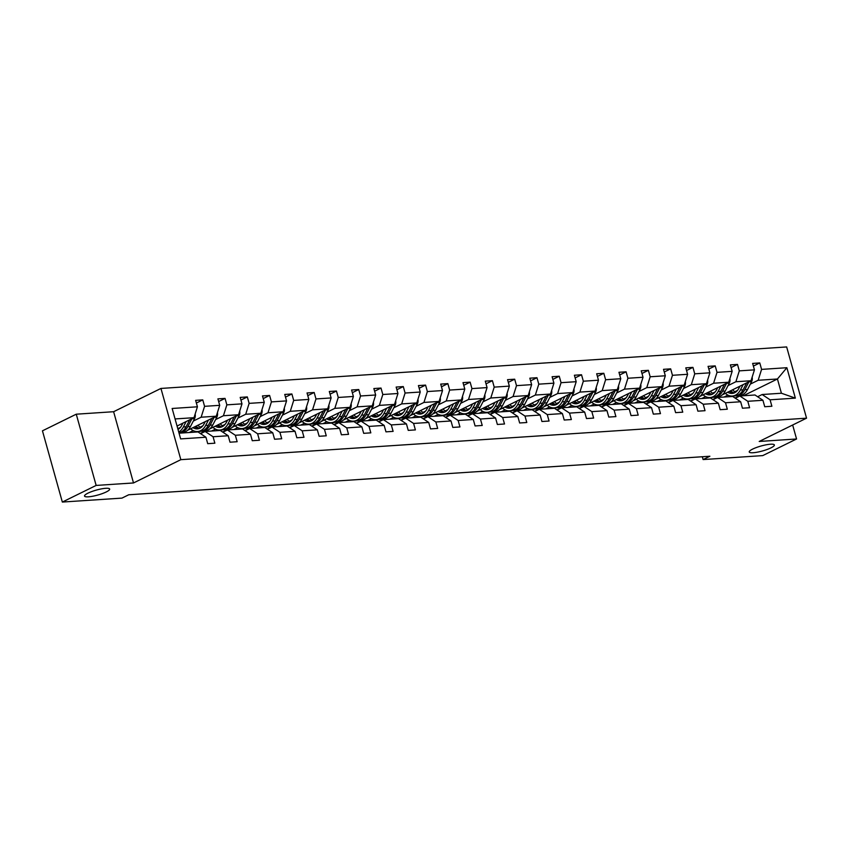<?xml version="1.0" encoding="UTF-8"?>
<svg xmlns="http://www.w3.org/2000/svg" width="849" height="849" viewBox="0 0 849 849"><rect width="100%" height="100%" fill="white"/><g stroke="black" fill="none" stroke-linecap="round" stroke-linejoin="round"><path stroke-width="1.27" d="M106.242 491.953A13.053 2.579 -15.6 0 1 92.764 496.23A13.053 2.579 -15.6 0 1 84.529 496.071A13.053 2.579 -15.6 0 1 87.956 493.163A13.053 2.579 -15.6 0 1 101.434 488.886A13.053 2.579 -15.6 0 1 109.67 489.056A13.053 2.579 -15.6 0 1 106.242 491.953M770.934 447.869A13.053 2.579 -15.6 0 1 757.467 452.146A13.053 2.579 -15.6 0 1 749.232 451.986A13.053 2.579 -15.6 0 1 752.66 449.089A13.053 2.579 -15.6 0 1 766.138 444.812A13.053 2.579 -15.6 0 1 774.373 444.972A13.053 2.579 -15.6 0 1 770.934 447.869M76.261 414.195L96.149 485.426L133.505 482.954L113.617 411.712L76.261 414.195L42.45 430.825L62.338 502.056L121.969 498.108L128.73 494.776L709.881 456.242L703.121 459.564L762.742 455.605L796.564 438.986L792.658 425.009M113.617 411.712L160.949 388.439L786.662 346.944L806.55 418.175L180.837 459.67L160.949 388.439M96.149 485.426L62.338 502.056M177.048 426.028L194.007 417.687L175.064 418.939M194.007 417.687L197.424 406.798L195.631 400.357L202.773 399.879L196.374 403.02M743.331 395.761L777.44 378.994L758.157 380.267L761.585 369.389L786.864 367.713L795.354 398.128L770.075 399.805L771.879 406.257L764.737 406.735L762.933 400.282L747.789 401.29L749.593 407.732L742.451 408.21L740.657 401.757L725.513 402.766L727.317 409.218L720.175 409.685L718.371 403.243L703.237 404.241L705.031 410.693L697.889 411.171L696.095 404.718L680.951 405.716L682.755 412.168L675.613 412.646L673.809 406.193L658.675 407.202L660.469 413.643L653.327 414.121L651.533 407.669L636.389 408.677L638.193 415.129L631.051 415.596L629.247 409.144L614.114 410.152L615.907 416.604L608.775 417.071L606.971 410.629L591.827 411.627L593.631 418.079L586.489 418.557L584.685 412.105L569.552 413.113L571.356 419.555L564.214 420.032L562.409 413.58L547.265 414.588L549.07 421.04L541.927 421.507L540.123 415.055L524.99 416.063L526.794 422.515L519.652 422.982L517.848 416.541L502.704 417.538L504.508 423.991L497.365 424.468L495.572 418.016L480.428 419.013L482.232 425.466L475.09 425.943L473.286 419.491L458.152 420.499L459.946 426.941L452.804 427.418L451.01 420.966L435.866 421.974L437.67 428.427L430.528 428.894L428.724 422.452L413.59 423.449L415.384 429.902L408.242 430.379L406.448 423.927L391.304 424.924L393.108 431.377L385.966 431.854L384.162 425.402L369.028 426.41L370.822 432.852L363.69 433.33L361.886 426.877L346.742 427.885L348.546 434.338L341.404 434.805L339.6 428.352L324.467 429.361L326.271 435.813L319.128 436.28L317.324 429.838L302.18 430.836L303.984 437.288L296.842 437.766L295.049 431.313L279.905 432.321L281.709 438.763L274.567 439.241L272.762 432.788L257.629 433.797L259.423 440.249L252.28 440.716L250.487 434.264L235.343 435.272L237.147 441.724L230.005 442.191L228.201 435.749L213.067 436.747L214.861 443.199L207.718 443.677L205.925 437.224L180.646 438.901L172.145 408.475L197.424 406.798M187.512 430.358L216.283 416.201L201.149 417.209L204.567 406.331L202.773 399.879M204.567 406.331L219.711 405.323L217.906 398.871L225.049 398.404L218.649 401.545M209.788 428.883L238.569 414.726L223.425 415.734L226.853 404.856L225.049 398.404M226.853 404.856L241.986 403.848L240.193 397.396L247.324 396.929L240.936 400.07M232.074 427.397L260.845 413.251L245.711 414.259L249.128 403.371L247.324 396.929M249.128 403.371L264.272 402.373L262.468 395.921L269.611 395.443L263.211 398.595M254.35 425.922L283.131 411.776L267.987 412.773L271.415 401.895L269.611 395.443M271.415 401.895L286.548 400.898L284.744 394.445L291.886 393.968L285.497 397.12M276.636 424.447L305.407 410.3L290.273 411.298L293.69 400.42L291.886 393.968M293.69 400.42L308.834 399.412L307.03 392.97L314.172 392.493L307.773 395.634M298.912 422.972L327.693 408.815L312.549 409.823L315.977 398.945L314.172 392.493M315.977 398.945L331.11 397.937L329.306 391.485L336.448 391.018L330.059 394.159M321.198 421.486L349.968 407.34L334.824 408.348L338.252 397.459L336.448 391.018M338.252 397.459L353.396 396.462L351.592 390.009L358.734 389.532L352.335 392.684M343.474 420.011L372.244 405.864L357.111 406.862L360.528 395.984L358.734 389.532M360.528 395.984L375.672 394.987L373.868 388.534L381.01 388.057L374.621 391.209M365.76 418.536L394.53 404.389L379.386 405.387L382.814 394.509L381.01 388.057M382.814 394.509L397.948 393.501L396.154 387.059L403.296 386.582L396.897 389.723M388.035 417.061L416.806 402.904L401.673 403.912L405.09 393.034L403.296 386.582M405.09 393.034L420.234 392.026L418.43 385.573L425.572 385.106L419.173 388.248M410.311 415.586L439.092 401.428L423.948 402.437L427.376 391.559L425.572 385.106M427.376 391.559L442.509 390.551L440.716 384.098L447.858 383.631L441.459 386.773M432.597 414.1L461.368 399.953L446.234 400.951L449.652 390.073L447.858 383.631M449.652 390.073L464.796 389.075L462.992 382.623L470.134 382.146L463.734 385.297M454.873 412.625L483.654 398.478L468.51 399.476L471.938 388.598L470.134 382.146M471.938 388.598L487.071 387.59L485.278 381.148L492.409 380.67L486.021 383.812M477.159 411.149L505.93 396.992L490.796 398.001L494.214 387.123L492.409 380.67M494.214 387.123L509.358 386.115L507.553 379.662L514.696 379.195L508.296 382.337M499.435 409.674L528.216 395.517L513.072 396.525L516.5 385.648L514.696 379.195M516.5 385.648L531.633 384.639L529.829 378.187L536.971 377.72L530.583 380.861M521.721 408.189L550.492 394.042L535.358 395.05L538.775 384.162L536.971 377.72M538.775 384.162L553.919 383.164L552.115 376.712L559.258 376.234L552.858 379.386M543.997 406.713L572.778 392.567L557.634 393.565L561.051 382.687L559.258 376.234M561.051 382.687L576.195 381.689L574.391 375.237L581.533 374.759L575.144 377.911M566.283 405.238L595.053 391.092L579.909 392.089L583.337 381.212L581.533 374.759M583.337 381.212L598.471 380.203L596.677 373.762L603.819 373.284L597.42 376.425M588.559 403.763L617.329 389.606L602.196 390.614L605.613 379.736L603.819 373.284M605.613 379.736L620.757 378.728L618.953 372.276L626.095 371.809L619.706 374.95M610.834 402.277L639.615 388.131L624.471 389.139L627.899 378.251L626.095 371.809M627.899 378.251L643.033 377.253L641.239 370.801L648.381 370.323L641.982 373.475M633.121 400.802L661.891 386.656L646.758 387.653L650.175 376.776L648.381 370.323M650.175 376.776L665.319 375.778L663.515 369.326L670.657 368.848L664.258 372M655.396 399.327L684.177 385.181L669.033 386.178L672.461 375.3L670.657 368.848M672.461 375.3L687.594 374.292L685.801 367.85L692.943 367.373L686.544 370.514M677.682 397.852L706.453 383.695L691.319 384.703L694.737 373.825L692.943 367.373M694.737 373.825L709.881 372.817L708.077 366.365L715.219 365.898L708.819 369.039M699.958 396.377L728.739 382.22L713.595 383.228L717.023 372.35L715.219 365.898M717.023 372.35L732.156 371.342L730.363 364.89L737.494 364.423L731.106 367.564M722.244 394.891L751.015 380.745L735.881 381.742L739.299 370.864L737.494 364.423M739.299 370.864L754.443 369.867L752.639 363.414L759.781 362.937L753.381 366.089M761.585 369.389L759.781 362.937M228.201 435.749L220.262 430.454L205.129 431.462L200.608 433.68M205.129 431.462L213.067 436.747M177.844 428.671L180.487 427.365M193.317 421.062L201.149 417.209M182.185 432.979L183.32 432.417M216.283 416.201L219.711 405.323M250.487 434.264L242.549 428.978L227.405 429.976L222.884 432.205M227.405 429.976L235.343 435.272M189.316 432.502L193.201 430.602M200.12 427.196L202.762 425.89M215.604 419.586L223.425 415.734M203.463 432.268A15.6 11.111 -93.8 0 0 200.364 433.521L200.396 433.499M202.211 432.608L205.607 430.942M238.569 414.726L241.986 403.848M272.762 432.788L264.824 427.493L249.68 428.501L245.17 430.719M249.68 428.501L257.629 433.797M211.603 431.027L215.476 429.116M222.406 425.71L225.049 424.415M237.879 418.101L245.711 414.259M225.749 430.793A15.6 11.111 -93.8 0 0 222.65 432.045L222.682 432.024M224.486 431.133L227.882 429.456M260.845 413.251L264.272 402.373M295.049 431.313L287.1 426.018L271.967 427.026L267.446 429.244M271.967 427.026L279.905 432.321M233.878 429.552L237.762 427.641M244.682 424.235L247.324 422.94M260.155 416.626L267.987 412.773M244.926 430.56L244.958 430.539A15.6 11.111 -93.8 0 1 248.025 429.318M246.762 429.658L250.168 427.981M283.131 411.776L286.548 400.898M317.324 429.838L309.386 424.542L294.242 425.551L289.732 427.769M294.242 425.551L302.18 430.836M256.165 428.076L260.038 426.166M266.968 422.76L269.611 421.465M282.441 415.15L290.273 411.298M267.202 429.085L267.244 429.063A15.6 11.111 -93.8 0 1 270.311 427.843M269.048 428.172L272.444 426.506M305.407 410.3L308.834 399.412M339.6 428.352L331.662 423.067L316.528 424.065L312.007 426.294M316.528 424.065L324.467 429.361M278.44 426.591L282.314 424.691M289.244 421.284L291.886 419.979M304.717 413.675L312.549 409.823M292.587 426.357A15.6 11.111 -93.8 0 0 289.488 427.609L289.52 427.588M291.324 426.697L294.72 425.031M327.693 408.815L331.11 397.937M361.886 426.877L353.948 421.592L338.804 422.59L334.294 424.818M338.804 422.59L346.742 427.885M300.726 425.116L304.6 423.216M311.53 419.799L314.172 418.504M327.003 412.19L334.824 408.348M314.873 424.882A15.6 11.111 -93.8 0 0 311.763 426.134L311.795 426.113M313.61 425.222L317.006 423.555M349.968 407.34L353.396 396.462M384.162 425.402L376.224 420.106L361.09 421.115L356.569 423.333M361.09 421.115L369.028 426.41M323.002 423.64L326.876 421.73M333.806 418.324L336.448 417.029M349.279 410.714L357.111 406.862M337.149 423.407A15.6 11.111 -93.8 0 0 334.05 424.649L334.082 424.638M335.886 423.747L339.282 422.07M372.244 405.864L375.672 394.987M406.448 423.927L398.51 418.631L383.366 419.639L378.845 421.857M383.366 419.639L391.304 424.924M345.288 422.165L349.162 420.255M356.092 416.848L358.724 415.554M371.565 409.239L379.386 405.387M359.424 421.932A15.6 11.111 -93.8 0 0 356.325 423.173L356.357 423.152M358.172 422.271L361.568 420.595M394.53 404.389L397.948 393.501M428.724 422.452L420.786 417.156L405.652 418.154L401.131 420.382M405.652 418.154L413.59 423.449M367.564 420.679L371.438 418.78M378.367 415.373L381.01 414.068M393.84 407.764L401.673 403.912M381.71 420.457A15.6 11.111 -93.8 0 0 378.612 421.698L378.643 421.677M380.448 420.786L383.844 419.119M416.806 402.904L420.234 392.026M451.01 420.966L443.072 415.681L427.928 416.679L423.407 418.907M427.928 416.679L435.866 421.974M389.84 419.204L393.724 417.305M400.654 413.898L403.286 412.593M416.127 406.289L423.948 402.437M403.986 418.971A15.6 11.111 -93.8 0 0 400.887 420.223L400.919 420.202M402.734 419.31L406.13 417.644M439.092 401.428L442.509 390.551M473.286 419.491L465.348 414.195L450.214 415.203L445.693 417.421M450.214 415.203L458.152 420.499M412.126 417.729L415.999 415.819M422.929 412.412L425.572 411.118M438.402 404.803L446.234 400.951M425.009 417.835L428.405 416.159M461.368 399.953L464.796 389.075M495.572 418.016L487.634 412.72L472.49 413.728L467.969 415.946M472.49 413.728L480.428 419.013M434.401 416.254L438.286 414.344M445.205 410.937L447.848 409.642M460.678 403.328L468.51 399.476M448.548 416.021A15.6 11.111 -93.8 0 0 445.449 417.262L445.481 417.241M447.296 416.36L450.692 414.683M483.654 398.478L487.071 387.59M517.848 416.541L509.909 411.245L494.765 412.253L490.255 414.471M494.765 412.253L502.704 417.538M456.688 414.779L460.561 412.869M467.491 409.462L470.134 408.157M482.964 401.853L490.796 398.001M470.834 414.545A15.6 11.111 -93.8 0 0 467.735 415.787L467.767 415.766M469.571 414.874L472.967 413.208M505.93 396.992L509.358 386.115M540.123 415.055L532.185 409.77L517.052 410.767L512.531 412.996M517.052 410.767L524.99 416.063M478.963 413.293L482.837 411.394M489.767 407.987L492.409 406.682M505.24 400.378L513.072 396.525M490.011 414.312L490.043 414.291A15.6 11.111 -93.8 0 1 493.11 413.06M491.847 413.399L495.254 411.733M528.216 395.517L531.633 384.639M562.409 413.58L554.471 408.284L539.327 409.292L534.817 411.51M539.327 409.292L547.265 414.588M501.25 411.818L505.123 409.908M512.053 406.501L514.696 405.206M527.526 398.892L535.358 395.05M512.287 412.826L512.329 412.816A15.6 11.111 -93.8 0 1 515.396 411.585M514.133 411.924L517.529 410.247M550.492 394.042L553.919 383.164M584.685 412.105L576.747 406.809L561.614 407.817L557.093 410.035M561.614 407.817L569.552 413.113M523.525 410.343L527.399 408.433M534.329 405.026L536.971 403.731M549.802 397.417L557.634 393.565M537.672 410.109A15.6 11.111 -93.8 0 0 534.573 411.351L534.605 411.33M536.409 410.449L539.805 408.772M572.778 392.567L576.195 381.689M606.971 410.629L599.033 405.334L583.889 406.342L579.368 408.56M583.889 406.342L591.827 411.627M545.811 408.868L549.685 406.958M556.615 403.551L559.258 402.256M572.088 395.942L579.909 392.089M559.947 408.634A15.6 11.111 -93.8 0 0 556.848 409.876L556.88 409.855M558.695 408.963L562.091 407.297M595.053 391.092L598.471 380.203M629.247 409.144L621.309 403.859L606.175 404.856L601.654 407.085M606.175 404.856L614.114 410.152M568.087 407.382L571.961 405.482M578.891 402.076L581.533 400.77M594.364 394.467L602.196 390.614M582.234 407.149A15.6 11.111 -93.8 0 0 579.135 408.401L579.167 408.38M580.971 407.488L584.367 405.822M617.329 389.606L620.757 378.728M651.533 407.669L643.595 402.384L628.451 403.381L623.93 405.61M628.451 403.381L636.389 408.677M590.373 405.907L594.247 404.007M601.177 400.59L603.809 399.295M616.65 392.981L624.471 389.139M604.509 405.673A15.6 11.111 -93.8 0 0 601.41 406.926L601.442 406.904M603.257 406.013L606.653 404.347M639.615 388.131L643.033 377.253M673.809 406.193L665.871 400.898L650.737 401.906L646.216 404.124M650.737 401.906L658.675 407.202M612.649 404.432L616.523 402.522M623.453 399.115L626.095 397.82M638.926 391.506L646.758 387.653M626.795 404.198A15.6 11.111 -93.8 0 0 623.697 405.44L623.728 405.429M625.533 404.538L628.929 402.861M661.891 386.656L665.319 375.778M696.095 404.718L688.157 399.423L673.013 400.431L668.492 402.649M673.013 400.431L680.951 405.716M634.925 402.957L638.809 401.046M645.728 397.64L648.371 396.345M661.212 390.031L669.033 386.178M645.972 403.965L646.004 403.944A15.6 11.111 -93.8 0 1 649.071 402.723M647.819 403.063L651.215 401.386M684.177 385.181L687.594 374.292M718.371 403.243L710.433 397.948L695.289 398.945L690.778 401.174M695.289 398.945L703.237 404.241M657.211 401.471L661.084 399.571M668.014 396.165L670.657 394.859M683.487 388.555L691.319 384.703M668.248 402.49L668.29 402.468A15.6 11.111 -93.8 0 1 671.357 401.248M670.094 401.577L673.49 399.911M706.453 383.695L709.881 372.817M740.657 401.757L732.708 396.472L717.575 397.47L713.054 399.699M717.575 397.47L725.513 402.766M679.487 399.996L683.371 398.096M690.29 394.689L692.933 393.384M705.763 387.08L713.595 383.228M690.534 401.015L690.566 400.993A15.6 11.111 -93.8 0 1 693.633 399.762M692.37 400.102L695.777 398.436M728.739 382.22L732.156 371.342M762.933 400.282L754.994 394.987L739.85 395.995L735.34 398.213M739.85 395.995L747.789 401.29M701.773 398.521L705.646 396.61M712.576 393.204L715.219 391.909M728.049 385.595L735.881 381.742M714.656 398.627L718.052 396.95M751.015 380.745L754.443 369.867M795.354 398.128L781.42 393.236L762.137 394.52L757.616 396.738M762.137 394.52L770.075 399.805M133.505 482.954L180.837 459.67M806.55 418.175L759.208 441.459L796.564 438.986M702.325 456.741L703.121 459.564M724.048 397.045L727.922 395.135M734.852 391.729L737.494 390.434M750.325 384.119L758.157 380.267M781.42 393.236L777.44 378.994L786.864 367.713M179.043 433.192L197.987 431.929L205.925 437.224M738.195 396.812A15.6 11.111 -93.8 0 0 735.096 398.054M739.978 386.168L738.821 388.407A12.947 9.222 86.2 0 1 732.114 393.416A12.947 9.222 86.2 0 1 727.71 392.206M743.183 384.597L740.37 390.02A15.6 11.111 86.2 0 1 732.294 396.058A15.6 11.111 86.2 0 1 725.386 393.352M752.15 377.126A5.402 3.852 86.2 0 1 751.598 381.668L747.513 389.542A15.6 11.111 86.2 0 1 739.437 395.592L736.72 395.772A15.6 11.111 -93.8 0 0 744.796 389.723L748.882 381.848A5.402 3.852 -93.8 0 0 748.924 381.774M735.616 392.164A12.947 9.222 86.2 0 1 732.655 389.776M746.706 382.867L743.087 389.84A15.6 11.111 86.2 0 1 735.001 395.878L732.294 396.058M729.493 391.325A12.947 9.222 -93.8 0 0 733.462 393.183M735.86 395.783A15.6 11.111 -93.8 0 0 736.72 395.772M734.3 392.896A12.947 9.222 86.2 0 1 730.681 390.742M715.919 398.287A15.6 11.111 -93.8 0 0 712.82 399.539M717.702 387.643L716.545 389.882A12.947 9.222 86.2 0 1 709.838 394.891A12.947 9.222 86.2 0 1 705.434 393.681M720.907 386.072L718.095 391.495A15.6 11.111 86.2 0 1 710.008 397.544A15.6 11.111 86.2 0 1 703.11 394.827M729.875 378.612A5.402 3.852 86.2 0 1 729.323 383.143L725.237 391.028A15.6 11.111 86.2 0 1 717.15 397.067L714.434 397.247A15.6 11.111 -93.8 0 0 722.52 391.209L726.606 383.324A5.402 3.852 -93.8 0 0 726.648 383.249M713.34 393.649A12.947 9.222 86.2 0 1 710.369 391.251M724.42 384.342L720.812 391.315A15.6 11.111 86.2 0 1 712.725 397.364L710.008 397.544M707.206 392.811A12.947 9.222 -93.8 0 0 711.186 394.668M713.574 397.258A15.6 11.111 -93.8 0 0 714.434 397.247M712.024 394.371A12.947 9.222 86.2 0 1 708.395 392.217M695.416 389.129L694.259 391.357A12.947 9.222 86.2 0 1 687.552 396.377A12.947 9.222 86.2 0 1 683.148 395.156M698.631 387.547L695.809 392.97A15.6 11.111 86.2 0 1 687.732 399.019A15.6 11.111 86.2 0 1 680.824 396.303M707.588 380.087A5.402 3.852 86.2 0 1 707.037 384.618L702.951 392.503A15.6 11.111 86.2 0 1 694.875 398.542L692.158 398.722A15.6 11.111 -93.8 0 0 700.245 392.684L704.33 384.799A5.402 3.852 -93.8 0 0 704.362 384.724M691.054 395.125A12.947 9.222 86.2 0 1 688.093 392.726M702.144 385.817L698.525 392.8A15.6 11.111 86.2 0 1 690.449 398.839L687.732 399.019M684.931 394.286A12.947 9.222 -93.8 0 0 688.9 396.143M691.298 398.733A15.6 11.111 -93.8 0 0 692.158 398.722M689.749 395.846A12.947 9.222 86.2 0 1 686.119 393.703M673.14 390.604L671.984 392.832A12.947 9.222 86.2 0 1 665.276 397.852A12.947 9.222 86.2 0 1 660.872 396.632M676.345 389.022L673.533 394.456A15.6 11.111 86.2 0 1 665.446 400.495A15.6 11.111 86.2 0 1 658.548 397.778M685.313 381.562A5.402 3.852 86.2 0 1 684.761 386.104L680.675 393.978A15.6 11.111 86.2 0 1 672.588 400.017L669.882 400.197A15.6 11.111 -93.8 0 0 677.958 394.159L682.044 386.284A5.402 3.852 -93.8 0 0 682.087 386.199M668.779 396.6A12.947 9.222 86.2 0 1 665.807 394.212M679.869 387.293L676.25 394.276A15.6 11.111 86.2 0 1 668.163 400.314L665.446 400.495M662.644 395.761A12.947 9.222 -93.8 0 0 666.624 397.619M669.023 400.208A15.6 11.111 -93.8 0 0 669.882 400.197M667.463 397.321A12.947 9.222 86.2 0 1 663.844 395.178M650.865 392.079L649.708 394.307A12.947 9.222 86.2 0 1 642.99 399.327A12.947 9.222 86.2 0 1 638.597 398.117M654.07 390.508L651.247 395.931A15.6 11.111 86.2 0 1 643.171 401.97A15.6 11.111 86.2 0 1 636.262 399.253M663.027 383.037A5.402 3.852 86.2 0 1 662.475 387.579L658.389 395.454A15.6 11.111 86.2 0 1 650.313 401.503L647.596 401.683A15.6 11.111 -93.8 0 0 655.683 395.634L659.769 387.76A5.402 3.852 -93.8 0 0 659.8 387.685M646.503 398.075A12.947 9.222 86.2 0 1 643.531 395.687M657.582 388.778L653.963 395.751A15.6 11.111 86.2 0 1 645.887 401.789L643.171 401.97M640.369 397.236A12.947 9.222 -93.8 0 0 644.338 399.094M646.736 401.694A15.6 11.111 -93.8 0 0 647.596 401.683M645.187 398.797A12.947 9.222 86.2 0 1 641.557 396.653M628.578 393.554L627.422 395.793A12.947 9.222 86.2 0 1 620.715 400.802A12.947 9.222 86.2 0 1 616.31 399.592M631.783 391.983L628.971 397.406A15.6 11.111 86.2 0 1 620.884 403.445A15.6 11.111 86.2 0 1 613.986 400.739M640.751 384.523A5.402 3.852 86.2 0 1 640.199 389.054L636.113 396.939A15.6 11.111 86.2 0 1 628.027 402.978L625.32 403.158A15.6 11.111 -93.8 0 0 633.396 397.12L637.482 389.235A5.402 3.852 -93.8 0 0 637.525 389.16M624.217 399.561A12.947 9.222 86.2 0 1 621.245 397.162M635.307 390.253L631.688 397.226A15.6 11.111 86.2 0 1 623.601 403.275L620.884 403.445M618.083 398.722A12.947 9.222 -93.8 0 0 622.062 400.569M624.461 403.169A15.6 11.111 -93.8 0 0 625.32 403.158M622.901 400.282A12.947 9.222 86.2 0 1 619.282 398.128M606.303 395.04L605.146 397.268A12.947 9.222 86.2 0 1 598.428 402.277A12.947 9.222 86.2 0 1 594.035 401.068M609.508 393.458L606.695 398.881A15.6 11.111 86.2 0 1 598.609 404.931A15.6 11.111 86.2 0 1 591.7 402.214M618.475 385.998A5.402 3.852 86.2 0 1 617.913 390.529L613.827 398.414A15.6 11.111 86.2 0 1 605.751 404.453L603.034 404.633A15.6 11.111 -93.8 0 0 611.121 398.595L615.207 390.71A5.402 3.852 -93.8 0 0 615.238 390.636M601.941 401.036A12.947 9.222 86.2 0 1 598.97 398.637M613.02 391.729L609.402 398.701A15.6 11.111 86.2 0 1 601.325 404.75L598.609 404.931M595.807 400.197A12.947 9.222 -93.8 0 0 599.776 402.055M602.174 404.644A15.6 11.111 -93.8 0 0 603.034 404.633M600.625 401.757A12.947 9.222 86.2 0 1 596.996 399.614M584.016 396.515L582.86 398.743A12.947 9.222 86.2 0 1 576.153 403.763A12.947 9.222 86.2 0 1 571.748 402.543M587.221 394.934L584.409 400.367A15.6 11.111 86.2 0 1 576.333 406.406A15.6 11.111 86.2 0 1 569.424 403.689M596.189 387.473A5.402 3.852 86.2 0 1 595.637 392.015L591.551 399.89A15.6 11.111 86.2 0 1 583.465 405.928L580.758 406.109A15.6 11.111 -93.8 0 0 588.835 400.07L592.92 392.196A5.402 3.852 -93.8 0 0 592.963 392.111M579.655 402.511A12.947 9.222 86.2 0 1 576.694 400.112M590.745 393.204L587.126 400.187A15.6 11.111 86.2 0 1 579.039 406.225L576.333 406.406M573.531 401.673A12.947 9.222 -93.8 0 0 577.5 403.53M579.899 406.119A15.6 11.111 -93.8 0 0 580.758 406.109M578.339 403.233A12.947 9.222 86.2 0 1 574.72 401.089M561.741 397.99L560.584 400.219A12.947 9.222 86.2 0 1 553.877 405.238A12.947 9.222 86.2 0 1 549.473 404.028M564.946 396.419L562.134 401.842A15.6 11.111 86.2 0 1 554.047 407.881A15.6 11.111 86.2 0 1 547.149 405.164M573.913 388.948A5.402 3.852 86.2 0 1 573.362 393.49L569.276 401.365A15.6 11.111 86.2 0 1 561.189 407.414L558.472 407.594A15.6 11.111 -93.8 0 0 566.559 401.545L570.645 393.671A5.402 3.852 -93.8 0 0 570.677 393.596M557.379 403.986A12.947 9.222 86.2 0 1 554.408 401.598M568.459 394.689L564.84 401.662A15.6 11.111 86.2 0 1 556.764 407.7L554.047 407.881M551.245 403.148A12.947 9.222 -93.8 0 0 555.225 405.005M557.613 407.594A15.6 11.111 -93.8 0 0 558.472 407.594M556.063 404.708A12.947 9.222 86.2 0 1 552.434 402.564M426.272 417.496A15.6 11.111 -93.8 0 0 423.173 418.748M539.455 399.465L538.298 401.704A12.947 9.222 86.2 0 1 531.591 406.713A12.947 9.222 86.2 0 1 527.187 405.504M542.66 397.894L539.847 403.317A15.6 11.111 86.2 0 1 531.771 409.356A15.6 11.111 86.2 0 1 524.862 406.65M551.627 390.434A5.402 3.852 86.2 0 1 551.075 394.965L546.989 402.84A15.6 11.111 86.2 0 1 538.913 408.889L536.197 409.069A15.6 11.111 -93.8 0 0 544.273 403.02L548.358 395.146A5.402 3.852 -93.8 0 0 548.401 395.072M535.093 405.461A12.947 9.222 86.2 0 1 532.132 403.073M546.183 396.165L542.564 403.137A15.6 11.111 86.2 0 1 534.477 409.176L531.771 409.356M528.969 404.623A12.947 9.222 -93.8 0 0 532.939 406.48M535.337 409.08A15.6 11.111 -93.8 0 0 536.197 409.069M533.777 406.193A12.947 9.222 86.2 0 1 530.158 404.039M517.179 400.951L516.022 403.179A12.947 9.222 86.2 0 1 509.315 408.189A12.947 9.222 86.2 0 1 504.911 406.979M520.384 399.37L517.572 404.793A15.6 11.111 86.2 0 1 509.485 410.842A15.6 11.111 86.2 0 1 502.587 408.125M529.351 391.909A5.402 3.852 86.2 0 1 528.8 396.441L524.714 404.326A15.6 11.111 86.2 0 1 516.627 410.364L513.91 410.545A15.6 11.111 -93.8 0 0 521.997 404.506L526.083 396.621A5.402 3.852 -93.8 0 0 526.125 396.547M512.817 406.947A12.947 9.222 86.2 0 1 509.846 404.548M523.897 397.64L520.278 404.612A15.6 11.111 86.2 0 1 512.202 410.661L509.485 410.842M506.683 406.109A12.947 9.222 -93.8 0 0 510.663 407.966M513.051 410.555A15.6 11.111 -93.8 0 0 513.91 410.545M511.501 407.669A12.947 9.222 86.2 0 1 507.872 405.525M494.893 402.426L493.736 404.655A12.947 9.222 86.2 0 1 487.029 409.674A12.947 9.222 86.2 0 1 482.625 408.454M498.098 400.845L495.285 406.278A15.6 11.111 86.2 0 1 487.209 412.317A15.6 11.111 86.2 0 1 480.301 409.6M507.065 393.384A5.402 3.852 86.2 0 1 506.513 397.926L502.428 405.801A15.6 11.111 86.2 0 1 494.351 411.839L491.635 412.02A15.6 11.111 -93.8 0 0 499.721 405.981L503.797 398.096A5.402 3.852 -93.8 0 0 503.839 398.022M490.531 408.422A12.947 9.222 86.2 0 1 487.57 406.024M501.621 399.115L498.002 406.098A15.6 11.111 86.2 0 1 489.915 412.136L487.209 412.317M484.408 407.584A12.947 9.222 -93.8 0 0 488.377 409.441M490.775 412.03A15.6 11.111 -93.8 0 0 491.635 412.02M489.215 409.144A12.947 9.222 86.2 0 1 485.596 407M472.617 403.901L471.46 406.13A12.947 9.222 86.2 0 1 464.753 411.149A12.947 9.222 86.2 0 1 460.349 409.929M475.822 402.32L473.01 407.753A15.6 11.111 86.2 0 1 464.923 413.792A15.6 11.111 86.2 0 1 458.025 411.075M484.79 394.859A5.402 3.852 86.2 0 1 484.238 399.401L480.152 407.276A15.6 11.111 86.2 0 1 472.065 413.314L469.359 413.495A15.6 11.111 -93.8 0 0 477.435 407.456L481.521 399.582A5.402 3.852 -93.8 0 0 481.563 399.508M468.255 409.897A12.947 9.222 86.2 0 1 465.284 407.509M479.335 400.59L475.727 407.573A15.6 11.111 86.2 0 1 467.64 413.612L464.923 413.792M462.121 409.059A12.947 9.222 -93.8 0 0 466.101 410.916M468.489 413.505A15.6 11.111 -93.8 0 0 469.359 413.495M466.939 410.619A12.947 9.222 86.2 0 1 463.31 408.475M450.341 405.376L449.174 407.616A12.947 9.222 86.2 0 1 442.467 412.625A12.947 9.222 86.2 0 1 438.073 411.415M453.546 403.806L450.723 409.229A15.6 11.111 86.2 0 1 442.647 415.267A15.6 11.111 86.2 0 1 435.739 412.561M462.503 396.334A5.402 3.852 86.2 0 1 461.952 400.877L457.866 408.751A15.6 11.111 86.2 0 1 449.79 414.8L447.073 414.981A15.6 11.111 -93.8 0 0 455.16 408.931L459.245 401.057A5.402 3.852 -93.8 0 0 459.277 400.983M445.969 411.372A12.947 9.222 86.2 0 1 443.008 408.985M457.059 402.076L453.44 409.048A15.6 11.111 86.2 0 1 445.364 415.087L442.647 415.267M439.846 410.534A12.947 9.222 -93.8 0 0 443.815 412.391M446.213 414.991A15.6 11.111 -93.8 0 0 447.073 414.981M444.664 412.105A12.947 9.222 86.2 0 1 441.034 409.95M428.055 406.851L426.898 409.091A12.947 9.222 86.2 0 1 420.191 414.1A12.947 9.222 86.2 0 1 415.787 412.89M431.26 405.281L428.448 410.704A15.6 11.111 86.2 0 1 420.361 416.753A15.6 11.111 86.2 0 1 413.463 414.036M440.228 397.82A5.402 3.852 86.2 0 1 439.676 402.352L435.59 410.237A15.6 11.111 86.2 0 1 427.503 416.275L424.797 416.456A15.6 11.111 -93.8 0 0 432.873 410.417L436.959 402.532A5.402 3.852 -93.8 0 0 437.002 402.458M423.693 412.858A12.947 9.222 86.2 0 1 420.722 410.46M434.784 403.551L431.165 410.523A15.6 11.111 86.2 0 1 423.078 416.572L420.361 416.753M417.559 412.02A12.947 9.222 -93.8 0 0 421.539 413.877M423.938 416.466A15.6 11.111 -93.8 0 0 424.797 416.456M422.377 413.58A12.947 9.222 86.2 0 1 418.759 411.425M405.78 408.337L404.623 410.566A12.947 9.222 86.2 0 1 397.905 415.586A12.947 9.222 86.2 0 1 393.512 414.365M408.985 406.756L406.172 412.179A15.6 11.111 86.2 0 1 398.085 418.228A15.6 11.111 86.2 0 1 391.177 415.511M417.941 399.295A5.402 3.852 86.2 0 1 417.39 403.827L413.304 411.712A15.6 11.111 86.2 0 1 405.228 417.75L402.511 417.931A15.6 11.111 -93.8 0 0 410.598 411.892L414.683 404.007A5.402 3.852 -93.8 0 0 414.715 403.933M401.418 414.333A12.947 9.222 86.2 0 1 398.446 411.935M412.497 405.026L408.878 412.009A15.6 11.111 86.2 0 1 400.802 418.048L398.085 418.228M395.284 413.495A12.947 9.222 -93.8 0 0 399.253 415.352M401.651 417.941A15.6 11.111 -93.8 0 0 402.511 417.931M400.102 415.055A12.947 9.222 86.2 0 1 396.472 412.911M383.493 409.812L382.337 412.041A12.947 9.222 86.2 0 1 375.629 417.061A12.947 9.222 86.2 0 1 371.225 415.84M386.698 408.231L383.886 413.665A15.6 11.111 86.2 0 1 375.81 419.703A15.6 11.111 86.2 0 1 368.901 416.986M395.666 400.77A5.402 3.852 86.2 0 1 395.114 405.313L391.028 413.187A15.6 11.111 86.2 0 1 382.941 419.226L380.235 419.406A15.6 11.111 -93.8 0 0 388.311 413.367L392.397 405.493A5.402 3.852 -93.8 0 0 392.44 405.408M379.132 415.808A12.947 9.222 86.2 0 1 376.171 413.421M390.222 406.501L386.603 413.484A15.6 11.111 86.2 0 1 378.516 419.523L375.81 419.703M373.008 414.97A12.947 9.222 -93.8 0 0 376.977 416.827M379.376 419.417A15.6 11.111 -93.8 0 0 380.235 419.406M377.816 416.53A12.947 9.222 86.2 0 1 374.197 414.386M361.218 411.287L360.061 413.516A12.947 9.222 86.2 0 1 353.354 418.536A12.947 9.222 86.2 0 1 348.95 417.326M364.423 409.717L361.61 415.14A15.6 11.111 86.2 0 1 353.524 421.178A15.6 11.111 86.2 0 1 346.615 418.461M373.39 402.246A5.402 3.852 86.2 0 1 372.828 406.788L368.753 414.662A15.6 11.111 86.2 0 1 360.666 420.711L357.949 420.892A15.6 11.111 -93.8 0 0 366.036 414.843L370.122 406.968A5.402 3.852 -93.8 0 0 370.153 406.894M356.856 417.284A12.947 9.222 86.2 0 1 353.884 414.896M367.935 407.987L364.317 414.959A15.6 11.111 86.2 0 1 356.24 420.998L353.524 421.178M350.722 416.445A12.947 9.222 -93.8 0 0 354.691 418.302M357.089 420.902A15.6 11.111 -93.8 0 0 357.949 420.892M355.54 418.005A12.947 9.222 86.2 0 1 351.911 415.861M338.931 412.763L337.775 415.002A12.947 9.222 86.2 0 1 331.068 420.011A12.947 9.222 86.2 0 1 326.663 418.801M342.136 411.192L339.324 416.615A15.6 11.111 86.2 0 1 331.248 422.664A15.6 11.111 86.2 0 1 324.339 419.947M351.104 403.731A5.402 3.852 86.2 0 1 350.552 408.263L346.466 416.148A15.6 11.111 86.2 0 1 338.39 422.186L335.673 422.367A15.6 11.111 -93.8 0 0 343.749 416.328L347.835 408.443A5.402 3.852 -93.8 0 0 347.878 408.369M334.57 418.769A12.947 9.222 86.2 0 1 331.609 416.371M345.66 409.462L342.041 416.435A15.6 11.111 86.2 0 1 333.954 422.484L331.248 422.664M328.446 417.931A12.947 9.222 -93.8 0 0 332.415 419.777M334.814 422.377A15.6 11.111 -93.8 0 0 335.673 422.367M333.254 419.491A12.947 9.222 86.2 0 1 329.635 417.337M316.656 414.248L315.499 416.477A12.947 9.222 86.2 0 1 308.792 421.486A12.947 9.222 86.2 0 1 304.388 420.276M319.861 412.667L317.048 418.09A15.6 11.111 86.2 0 1 308.962 424.139A15.6 11.111 86.2 0 1 302.064 421.422M328.828 405.206A5.402 3.852 86.2 0 1 328.276 409.738L324.191 417.623A15.6 11.111 86.2 0 1 316.104 423.662L313.387 423.842A15.6 11.111 -93.8 0 0 321.474 417.804L325.56 409.918A5.402 3.852 -93.8 0 0 325.602 409.844M312.294 420.244A12.947 9.222 86.2 0 1 309.323 417.846M323.373 410.937L319.755 417.91A15.6 11.111 86.2 0 1 311.679 423.959L308.962 424.139M306.16 419.406A12.947 9.222 -93.8 0 0 310.14 421.263M312.528 423.853A15.6 11.111 -93.8 0 0 313.387 423.842M310.978 420.966A12.947 9.222 86.2 0 1 307.349 418.822M294.37 415.723L293.213 417.952A12.947 9.222 86.2 0 1 286.506 422.972A12.947 9.222 86.2 0 1 282.101 421.751M297.575 414.142L294.762 419.576A15.6 11.111 86.2 0 1 286.686 425.614A15.6 11.111 86.2 0 1 279.777 422.898M306.542 406.682A5.402 3.852 86.2 0 1 305.99 411.224L301.904 419.098A15.6 11.111 86.2 0 1 293.828 425.137L291.111 425.317A15.6 11.111 -93.8 0 0 299.188 419.279L303.273 411.404A5.402 3.852 -93.8 0 0 303.316 411.319M290.008 421.72A12.947 9.222 86.2 0 1 287.047 419.321M301.098 412.412L297.479 419.395A15.6 11.111 86.2 0 1 289.392 425.434L286.686 425.614M283.884 420.881A12.947 9.222 -93.8 0 0 287.853 422.738M290.252 425.328A15.6 11.111 -93.8 0 0 291.111 425.317M288.692 422.441A12.947 9.222 86.2 0 1 285.073 420.297M272.094 417.199L270.937 419.427A12.947 9.222 86.2 0 1 264.23 424.447A12.947 9.222 86.2 0 1 259.826 423.237M275.299 415.628L272.487 421.051A15.6 11.111 86.2 0 1 264.4 427.089A15.6 11.111 86.2 0 1 257.502 424.373M284.266 408.157A5.402 3.852 86.2 0 1 283.715 412.699L279.629 420.573A15.6 11.111 86.2 0 1 271.542 426.623L268.825 426.803A15.6 11.111 -93.8 0 0 276.912 420.754L280.998 412.879A5.402 3.852 -93.8 0 0 281.04 412.805M267.732 423.195A12.947 9.222 86.2 0 1 264.761 420.807M278.812 413.898L275.193 420.871A15.6 11.111 86.2 0 1 267.117 426.909L264.4 427.089M261.598 422.356A12.947 9.222 -93.8 0 0 265.578 424.213M267.966 426.803A15.6 11.111 -93.8 0 0 268.825 426.803M266.416 423.916A12.947 9.222 86.2 0 1 262.787 421.773M249.808 418.674L248.651 420.913A12.947 9.222 86.2 0 1 241.944 425.922A12.947 9.222 86.2 0 1 237.54 424.712M253.023 417.103L250.2 422.526A15.6 11.111 86.2 0 1 242.124 428.565A15.6 11.111 86.2 0 1 235.215 425.858M261.98 409.642A5.402 3.852 86.2 0 1 261.428 414.174L257.343 422.049A15.6 11.111 86.2 0 1 249.266 428.098L246.55 428.278A15.6 11.111 -93.8 0 0 254.636 422.229L258.722 414.354A5.402 3.852 -93.8 0 0 258.754 414.28M245.446 424.67A12.947 9.222 86.2 0 1 242.485 422.282M256.536 415.373L252.917 422.346A15.6 11.111 86.2 0 1 244.83 428.384L242.124 428.565M239.322 423.842A12.947 9.222 -93.8 0 0 243.292 425.689M245.69 428.289A15.6 11.111 -93.8 0 0 246.55 428.278M244.13 425.402A12.947 9.222 86.2 0 1 240.511 423.248M227.532 420.159L226.375 422.388A12.947 9.222 86.2 0 1 219.668 427.397A12.947 9.222 86.2 0 1 215.264 426.187M230.737 418.578L227.925 424.001A15.6 11.111 86.2 0 1 219.838 430.05A15.6 11.111 86.2 0 1 212.94 427.334M239.705 411.118A5.402 3.852 86.2 0 1 239.153 415.649L235.067 423.534A15.6 11.111 86.2 0 1 226.98 429.573L224.274 429.753A15.6 11.111 -93.8 0 0 232.35 423.715L236.436 415.83A5.402 3.852 -93.8 0 0 236.478 415.755M223.17 426.156A12.947 9.222 86.2 0 1 220.199 423.757M234.25 416.848L230.641 423.821A15.6 11.111 86.2 0 1 222.555 429.87L219.838 430.05M217.036 425.317A12.947 9.222 -93.8 0 0 221.016 427.174M223.414 429.764A15.6 11.111 -93.8 0 0 224.274 429.753M221.854 426.877A12.947 9.222 86.2 0 1 218.235 424.733M205.256 421.635L204.1 423.863A12.947 9.222 86.2 0 1 197.382 428.883A12.947 9.222 86.2 0 1 192.988 427.663M208.461 420.053L205.638 425.487A15.6 11.111 86.2 0 1 197.562 431.525A15.6 11.111 86.2 0 1 190.654 428.809M217.418 412.593A5.402 3.852 86.2 0 1 216.866 417.135L212.781 425.009A15.6 11.111 86.2 0 1 204.705 431.048L201.988 431.228A15.6 11.111 -93.8 0 0 210.074 425.19L214.16 417.305A5.402 3.852 -93.8 0 0 214.192 417.23M200.884 427.631A12.947 9.222 86.2 0 1 197.923 425.232M211.974 418.324L208.355 425.307A15.6 11.111 86.2 0 1 200.279 431.345L197.562 431.525M194.761 426.792A12.947 9.222 -93.8 0 0 198.73 428.649M201.128 431.239A15.6 11.111 -93.8 0 0 201.988 431.228M199.579 428.352A12.947 9.222 86.2 0 1 195.949 426.209M182.97 423.11L181.813 425.338A12.947 9.222 86.2 0 1 178.014 429.477M186.175 421.529L183.363 426.962A15.6 11.111 86.2 0 1 178.715 431.982M195.143 414.068A5.402 3.852 86.2 0 1 194.591 418.61L190.505 426.485A15.6 11.111 86.2 0 1 182.418 432.523L179.712 432.703A15.6 11.111 -93.8 0 0 187.788 426.665L191.874 418.79A5.402 3.852 -93.8 0 0 191.916 418.716M178.608 429.106A12.947 9.222 86.2 0 1 177.77 428.618M189.698 419.799L186.08 426.782A15.6 11.111 86.2 0 1 178.916 432.703A15.6 11.111 -93.8 0 0 179.712 432.703M743.087 389.84L740.37 390.02M747.513 389.542L744.796 389.723M751.598 381.668L748.882 381.848M720.812 391.315L718.095 391.495M725.237 391.028L722.52 391.209M729.323 383.143L726.606 383.324M698.525 392.8L695.809 392.97M702.951 392.503L700.245 392.684M707.037 384.618L704.33 384.799M676.25 394.276L673.533 394.456M680.675 393.978L677.958 394.159M684.761 386.104L682.044 386.284M653.963 395.751L651.247 395.931M658.389 395.454L655.683 395.634M662.475 387.579L659.769 387.76M631.688 397.226L628.971 397.406M636.113 396.939L633.396 397.12M640.199 389.054L637.482 389.235M609.402 398.701L606.695 398.881M613.827 398.414L611.121 398.595M617.913 390.529L615.207 390.71M587.126 400.187L584.409 400.367M591.551 399.89L588.835 400.07M595.637 392.015L592.92 392.196M564.84 401.662L562.134 401.842M569.276 401.365L566.559 401.545M573.362 393.49L570.645 393.671M542.564 403.137L539.847 403.317M546.989 402.84L544.273 403.02M551.075 394.965L548.358 395.146M520.278 404.612L517.572 404.793M524.714 404.326L521.997 404.506M528.8 396.441L526.083 396.621M498.002 406.098L495.285 406.278M502.428 405.801L499.721 405.981M506.513 397.926L503.797 398.096M475.727 407.573L473.01 407.753M480.152 407.276L477.435 407.456M484.238 399.401L481.521 399.582M453.44 409.048L450.723 409.229M457.866 408.751L455.16 408.931M461.952 400.877L459.245 401.057M431.165 410.523L428.448 410.704M435.59 410.237L432.873 410.417M439.676 402.352L436.959 402.532M408.878 412.009L406.172 412.179M413.304 411.712L410.598 411.892M417.39 403.827L414.683 404.007M386.603 413.484L383.886 413.665M391.028 413.187L388.311 413.367M395.114 405.313L392.397 405.493M364.317 414.959L361.61 415.14M368.753 414.662L366.036 414.843M372.828 406.788L370.122 406.968M342.041 416.435L339.324 416.615M346.466 416.148L343.749 416.328M350.552 408.263L347.835 408.443M319.755 417.91L317.048 418.09M324.191 417.623L321.474 417.804M328.276 409.738L325.56 409.918M297.479 419.395L294.762 419.576M301.904 419.098L299.188 419.279M305.99 411.224L303.273 411.404M275.193 420.871L272.487 421.051M279.629 420.573L276.912 420.754M283.715 412.699L280.998 412.879M252.917 422.346L250.2 422.526M257.343 422.049L254.636 422.229M261.428 414.174L258.722 414.354M230.641 423.821L227.925 424.001M235.067 423.534L232.35 423.715M239.153 415.649L236.436 415.83M208.355 425.307L205.638 425.487M212.781 425.009L210.074 425.19M216.866 417.135L214.16 417.305M186.08 426.782L183.363 426.962M190.505 426.485L187.788 426.665M194.591 418.61L191.874 418.79"/></g></svg>

